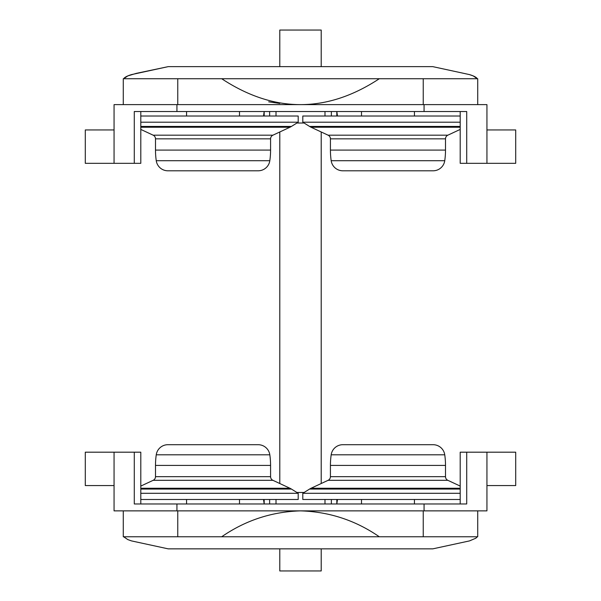 <?xml version="1.0" encoding="UTF-8"?>
<svg xmlns="http://www.w3.org/2000/svg" width="601" height="601" viewBox="0 0 601 601"><rect width="100%" height="100%" fill="white"/><g stroke="black" fill="none" stroke-linecap="round" stroke-linejoin="round"><path stroke-width="0.9" d="M331.181 454.799A11.765 11.765 0 0 1 342.825 444.702L433.103 444.702A11.765 11.765 0 0 1 444.748 454.799L331.181 454.799A74.802 74.802 0 0 0 330.422 465.414L330.422 476.661L445.506 476.661A4.027 4.027 0 0 0 447.835 480.312L460.201 486.081M176.934 503.969L134.286 503.969L134.286 452.185L85.289 452.185L85.289 485.555L114.062 485.555L114.062 510.873L176.934 510.873L176.934 503.969L466.714 503.969L466.714 452.185L486.938 452.185L486.938 510.873L176.934 510.873M140.799 503.969L140.799 452.185L134.286 452.185M239.506 503.969L239.506 499.484M460.201 503.969L460.201 452.185L466.714 452.185M361.494 503.969L361.494 499.484M379.306 536.768C355.529 520.361 329.258 511.729 300.5 510.873C271.742 511.729 245.471 520.361 221.694 536.768L423.239 536.768L423.239 510.873M477.727 510.873L477.727 536.768L423.239 536.768M177.761 510.873L177.761 536.768L221.694 536.768M177.761 536.768L123.273 536.768L123.273 510.873M123.663 536.768L127.81 539.593L131.506 540.908L168.205 548.856L432.795 548.856L469.494 540.908L475.819 538.211L477.337 536.768M156.252 454.799A11.765 11.765 0 0 1 167.897 444.702L258.175 444.702A11.765 11.765 0 0 1 269.819 454.799L156.252 454.799A74.802 74.802 0 0 0 155.494 465.414L155.494 476.661L270.578 476.661L270.578 465.414A74.802 74.802 0 0 0 269.819 454.799M140.799 499.484L298.201 499.484L298.201 493.293L140.799 493.293M460.201 493.293L302.799 493.293L302.799 499.484L460.201 499.484M140.799 488.26L289.952 488.26A13.808 13.808 0 0 1 291.432 489.064L298.201 493.293M270.578 476.661A4.027 4.027 0 0 0 272.907 480.312L153.165 480.312L140.799 486.081M447.835 480.312L328.093 480.312A4.027 4.027 0 0 0 330.422 476.661M445.506 476.661L445.506 465.414A74.802 74.802 0 0 0 444.748 454.799M460.201 488.26L311.048 488.26A13.808 13.808 0 0 0 309.568 489.064L302.799 493.293M153.165 480.312A4.027 4.027 0 0 0 155.494 476.661M298.201 122.206L298.201 116.016L140.799 116.016L298.201 116.016L298.201 122.206L140.799 122.206L298.201 122.206L291.432 126.435L298.201 122.206M140.799 126.435L291.432 126.435L140.799 126.435M140.799 127.239L289.952 127.239A13.808 13.808 0 0 0 291.432 126.435A13.808 13.808 0 0 1 289.952 127.239L140.799 127.239M140.799 129.418L153.165 135.187L272.907 135.187L289.952 127.239L272.907 135.187A4.027 4.027 0 0 0 270.578 138.839A4.027 4.027 0 0 1 272.907 135.187L153.165 135.187A4.027 4.027 0 0 1 155.494 138.839L155.494 150.085L270.578 150.085L270.578 138.839L155.494 138.839A4.027 4.027 0 0 0 153.165 135.187L140.799 129.418M270.578 150.085L155.494 150.085A74.802 74.802 0 0 0 156.252 160.707L269.819 160.707A74.802 74.802 0 0 0 270.578 150.085A74.802 74.802 0 0 1 269.819 160.707L156.252 160.707A11.765 11.765 0 0 0 167.897 170.797L258.175 170.797A11.765 11.765 0 0 0 269.819 160.707A11.765 11.765 0 0 1 258.175 170.797L167.897 170.797A11.765 11.765 0 0 1 156.252 160.707A74.802 74.802 0 0 1 155.494 150.085L155.494 138.839L270.578 138.839L270.578 150.085M239.506 116.016L239.506 111.531L239.506 116.016M186.565 111.531L186.565 116.016L186.565 111.531M302.799 122.206L302.799 116.016L302.799 122.206L309.568 126.435L302.799 122.206L460.201 122.206L302.799 122.206M311.048 127.239A13.808 13.808 0 0 1 309.568 126.435A13.808 13.808 0 0 0 311.048 127.239L328.093 135.187L311.048 127.239L460.201 127.239L311.048 127.239M460.201 129.418L447.835 135.187A4.027 4.027 0 0 0 445.506 138.839L330.422 138.839A4.027 4.027 0 0 0 328.093 135.187L447.835 135.187L460.201 129.418M330.422 150.085L330.422 138.839L330.422 150.085A74.802 74.802 0 0 0 331.181 160.707A74.802 74.802 0 0 1 330.422 150.085L445.506 150.085A74.802 74.802 0 0 1 444.748 160.707A11.765 11.765 0 0 1 433.103 170.797L342.825 170.797A11.765 11.765 0 0 1 331.181 160.707A11.765 11.765 0 0 0 342.825 170.797L433.103 170.797A11.765 11.765 0 0 0 444.748 160.707L331.181 160.707L444.748 160.707A74.802 74.802 0 0 0 445.506 150.085L330.422 150.085M445.506 138.839L445.506 150.085L445.506 138.839L330.422 138.839A4.027 4.027 0 0 0 328.093 135.187L447.835 135.187A4.027 4.027 0 0 0 445.506 138.839M361.494 116.016L361.494 111.531L361.494 116.016M414.435 111.531L414.435 116.016L414.435 111.531M114.062 104.627L114.062 129.944L114.062 104.627L176.934 104.627L176.934 111.531L466.714 111.531L466.714 163.322L486.938 163.322L460.201 163.322L460.201 111.531L460.201 163.322L466.714 163.322L466.714 111.531L424.066 111.531L424.066 104.627L424.066 111.531L176.934 111.531L176.934 104.627L114.062 104.627M134.286 111.531L176.934 111.531L134.286 111.531L134.286 163.322L134.286 111.531M123.273 78.731L123.273 104.627L123.273 78.731L477.727 78.731L477.727 104.627L477.727 78.731L423.239 78.731L423.239 104.627L423.239 78.731L221.694 78.731C247.943 95.995 274.206 104.627 300.5 104.627C326.794 104.627 353.057 95.995 379.306 78.731C353.057 95.995 326.794 104.627 300.5 104.627C274.206 104.627 247.943 95.995 221.694 78.731L177.761 78.731L177.761 104.627L177.761 78.731L123.273 78.731M486.938 129.944L486.938 104.627L176.934 104.627L486.938 104.627L486.938 163.322L515.711 163.322L515.711 129.944L486.938 129.944M114.062 163.322L140.799 163.322L140.799 111.531L140.799 163.322L114.062 163.322L114.062 129.944L85.289 129.944L85.289 163.322L114.062 163.322M279.788 103.44L268.685 101.817L279.788 103.44M168.205 66.643L432.795 66.643L168.205 66.643L131.506 74.599C127.262 75.876 124.647 77.259 123.663 78.731L127.81 75.906L136.194 73.39L168.205 66.643M477.337 78.731C476.353 77.259 473.738 75.876 469.494 74.599L432.795 66.643L469.494 74.599L473.19 75.906L477.337 78.731M460.201 126.435L309.568 126.435L460.201 126.435M460.201 116.016L302.799 116.016L460.201 116.016M321.212 570.95L321.212 548.856L321.212 570.95L279.788 570.95L321.212 570.95M321.212 483.52L321.212 131.98L321.212 483.52M321.212 66.643L321.212 30.05L279.788 30.05L279.788 66.643L279.788 30.05L321.212 30.05L321.212 66.643M279.788 131.98L279.788 483.52L279.788 131.98M279.788 548.856L279.788 570.95L279.788 548.856M264.177 503.969L264.177 499.484L264.177 503.969L263.516 499.484L264.177 503.969M269.631 499.484L269.631 503.969L269.631 499.484M324.983 499.484L324.983 503.969L324.983 499.484M276.017 503.969L276.017 499.484L276.017 503.969M296.886 492.474L304.114 492.474L296.886 492.474M331.369 503.969L331.369 499.484L331.369 503.969M336.823 499.484L336.823 503.969L337.484 499.484L336.823 503.969L336.823 499.484M336.823 111.531L336.823 116.016L336.823 111.531L337.484 116.016L336.823 111.531M331.369 116.016L331.369 111.531L331.369 116.016M276.017 116.016L276.017 111.531L276.017 116.016M324.983 111.531L324.983 116.016L324.983 111.531M304.114 123.025L296.886 123.025L304.114 123.025M269.631 111.531L269.631 116.016L269.631 111.531M264.177 116.016L264.177 111.531L263.516 116.016L264.177 111.531L264.177 116.016M114.062 485.555L114.062 452.185M486.938 485.555L515.711 485.555L515.711 452.185L486.938 452.185M424.066 503.969L424.066 510.873M291.432 489.064L140.799 489.064M460.201 489.064L309.568 489.064M270.578 465.414L155.494 465.414M445.506 465.414L330.422 465.414M186.565 503.969L186.565 499.484M414.435 503.969L414.435 499.484M289.952 488.26L272.907 480.312M328.093 480.312L311.048 488.26"/></g></svg>
